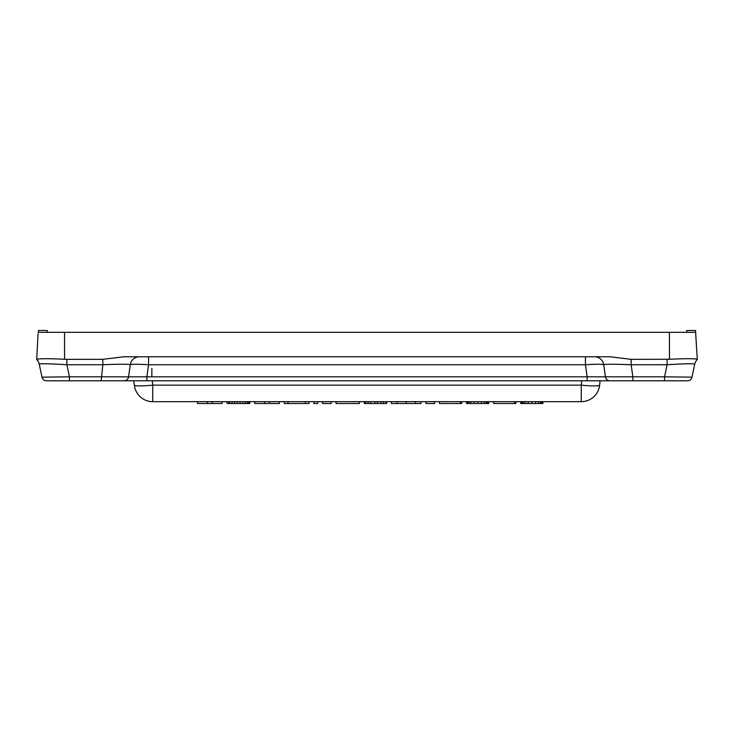 <?xml version="1.0" encoding="UTF-8"?>
<svg xmlns="http://www.w3.org/2000/svg" width="734" height="734" viewBox="0 0 734 734"><rect width="100%" height="100%" fill="white"/><g stroke="black" fill="none" stroke-linecap="round" stroke-linejoin="round"><path stroke-width="1.1" d="M633.332 380.799L609.991 380.799A4.615 4.615 0 0 1 605.422 376.826L603.724 364.743A9.239 9.239 0 0 0 594.577 356.788A9.239 9.239 0 0 1 603.724 364.743A9.239 9.239 0 0 0 594.577 356.788L594.632 356.788M603.467 380.799L608.78 380.799M38.452 361.871A9.239 9.239 0 0 1 39.232 364.11A9.239 9.239 0 0 0 38.388 361.752A9.239 9.239 0 0 1 39.232 364.11L42.003 377.148L69.446 376.826L69.446 380.799L46.526 380.799A4.615 4.615 0 0 1 42.012 377.157A4.615 4.615 0 0 0 46.526 380.799L125.101 380.799M126.633 380.799L132.689 380.799M69.446 380.799L101.274 380.799M84.272 380.799L82.768 380.799M85.254 380.799L85.777 380.799M70.391 380.799L101.329 380.799M88.915 380.799L92.126 380.799M130.276 364.743A9.239 9.239 0 0 1 139.405 356.788A9.239 9.239 0 0 0 130.276 364.743C128.762 364.064 119.614 364.064 102.843 364.743C119.614 364.064 128.762 364.064 130.276 364.743L128.578 376.826L146.873 376.826L148.571 364.743C137.515 364.082 131.423 364.082 130.276 364.743A9.239 9.239 0 0 1 139.405 356.788A9.239 9.239 0 0 0 130.276 364.743A9.239 9.239 0 0 1 139.405 356.788A9.239 9.239 0 0 0 130.276 364.743L128.578 376.826A4.615 4.615 0 0 1 124.009 380.799L609.991 380.799A4.615 4.615 0 0 1 605.422 376.826L587.127 376.826L587.127 380.799L609.991 380.799A4.615 4.615 0 0 1 605.422 376.826L632.855 376.826L631.157 364.743C614.34 364.064 605.201 364.064 603.724 364.743L605.422 376.826M686.51 332.318L686.841 330.474L695.493 330.474L697.3 359.467A9.239 9.239 0 0 0 694.768 364.11L691.997 377.148A4.615 4.615 0 0 1 687.474 380.799L632.855 380.799L632.855 376.826L663.747 376.826M641.828 380.799L645.085 380.799M648.498 380.799L651.994 380.799M694.768 364.11C693.217 363.486 684.005 363.697 667.123 364.743C684.005 363.697 693.217 363.486 694.768 364.11L691.997 377.148L664.554 376.826L664.554 380.799L663.609 380.799M602.1 380.799L600.082 380.799L599.623 385.139A18.469 18.469 0 0 1 581.255 401.682A18.469 18.469 0 0 0 599.623 385.139A18.469 1.918 -174 0 1 581.255 385.139L581.255 401.682L152.745 401.682A18.469 18.469 0 0 1 134.377 385.139L133.643 380.799L139.368 380.799M112.88 380.799L111.926 380.799L112.88 380.799M622.074 380.799L621.138 380.799L622.074 380.799M609.11 380.799L610 380.799M600.045 380.799L592.925 380.799M697.272 358.862L697.199 357.541M695.878 332.318L38.122 332.318L47.49 332.318L47.16 330.474L38.507 330.474L38.26 332.236M596.916 332.318L605.798 332.318L596.916 332.318M613.413 332.318L617.156 332.318L613.413 332.318M619.267 332.318L622.946 332.318L619.267 332.318M109.797 332.318L120.587 332.318M128.202 332.318L137.093 332.318M36.737 358.843L38.049 333.704M36.838 356.788L36.7 359.467L36.838 356.788M134.955 356.788L131.028 356.788L134.955 356.788M602.678 356.788L599.127 356.788L602.678 356.788M39.232 364.11A9.239 9.239 0 0 0 36.7 359.467A9.239 9.239 0 0 1 39.232 364.11A9.239 9.239 0 0 0 36.7 359.467A9.239 9.239 0 0 1 39.232 364.11C40.792 363.486 50.004 363.697 66.877 364.743L66.877 359.339L102.843 359.339L123.752 356.788L610.248 356.788L631.157 359.339L669.454 359.265C686.354 358.486 695.639 358.531 697.3 359.403M36.7 359.403C38.379 358.531 47.664 358.486 64.546 359.265L66.877 359.339M128.578 376.826L69.446 376.826L66.877 364.743L102.843 364.743L102.843 359.339M631.157 359.339L631.157 364.743C614.34 364.064 605.201 364.064 603.724 364.743C602.559 364.082 596.467 364.082 585.429 364.743L587.127 376.826L146.873 376.826L146.873 380.799L124 380.799M631.157 364.743L667.123 364.743L667.123 359.339M46.526 380.799A4.615 4.615 0 0 1 42.012 377.157A4.615 4.615 0 0 0 46.526 380.799A4.615 4.615 0 0 1 42.012 377.157A4.615 4.615 0 0 0 46.526 380.799A4.615 4.615 0 0 1 42.003 377.148M212.3 401.682L212.3 403.526L197.519 403.526L197.519 401.682M207.373 401.682L207.373 403.526M222.145 401.682L222.145 403.526L212.3 403.526M249.854 401.682L249.854 403.526L227.072 403.526L227.072 401.682M279.406 401.682L279.406 403.526L254.781 403.526L254.781 401.682M308.959 401.682L308.959 403.526L284.333 403.526L284.333 401.682M317.583 401.682L317.583 403.526L313.886 403.526L313.886 401.682M331.126 401.682L331.126 403.526L322.51 403.526L322.51 401.682M359.449 401.682L359.449 403.526L336.053 403.526L336.053 401.682M386.543 401.682L386.543 403.526L364.376 403.526L364.376 401.682M421.022 401.682L421.022 403.526L391.47 403.526L391.47 401.682M434.565 401.682L434.565 403.526L425.949 403.526L425.949 401.682M461.658 401.682L461.658 403.526L439.492 403.526L439.492 401.682M488.743 401.682L488.743 403.526L466.585 403.526L466.585 401.682M515.837 401.682L515.837 403.526L493.67 403.526L493.67 401.682M542.931 401.682L542.931 403.526L520.764 403.526L520.764 401.682M248.009 401.682L248.009 403.526M248.624 401.682L248.624 403.526M228.925 401.682L228.925 403.526M229.54 401.682L229.54 403.526M231.999 401.682L231.999 403.526M234.467 401.682L234.467 403.526M236.926 401.682L236.926 403.526M240 401.682L240 403.526M243.082 401.682L243.082 403.526M245.541 401.682L245.541 403.526M247.395 401.682L247.395 403.526M269.562 401.682L269.562 403.526M264.635 401.682L264.635 403.526M288.031 401.682L288.031 403.526M305.271 401.682L305.271 403.526M364.991 401.682L364.991 403.526M365.605 401.682L365.605 403.526M368.073 401.682L368.073 403.526M370.532 401.682L370.532 403.526M374.845 401.682L374.845 403.526M377.304 401.682L377.304 403.526M381.001 401.682L381.001 403.526M383.46 401.682L383.46 403.526M385.928 401.682L385.928 403.526M397.011 401.682L397.011 403.526M406.241 401.682L406.241 403.526M415.481 401.682L415.481 403.526M460.42 401.682L460.42 403.526M467.2 401.682L467.2 403.526M467.815 401.682L467.815 403.526M469.044 401.682L469.044 403.526M470.889 401.682L470.889 403.526M473.971 401.682L473.971 403.526M477.66 401.682L477.66 403.526M481.357 401.682L481.357 403.526M484.44 401.682L484.44 403.526M486.284 401.682L486.284 403.526M487.514 401.682L487.514 403.526M488.128 401.682L488.128 403.526M514.607 401.682L514.607 403.526M521.379 401.682L521.379 403.526M521.993 401.682L521.993 403.526M523.223 401.682L523.223 403.526M525.076 401.682L525.076 403.526M528.15 401.682L528.15 403.526M531.847 401.682L531.847 403.526M535.536 401.682L535.536 403.526M538.618 401.682L538.618 403.526M540.463 401.682L540.463 403.526M541.692 401.682L541.692 403.526M542.316 401.682L542.316 403.526M151.855 368.385L151.855 376.652M581.713 380.799L581.255 385.139L152.745 385.139L152.745 401.682A18.469 18.469 0 0 1 134.377 385.139L134.377 385.139A18.469 1.918 174 0 0 152.745 385.139L152.287 380.799M669.454 359.265L669.454 332.318M64.546 332.318L64.546 359.265M667.123 364.743L664.554 376.826M585.429 356.788L585.429 364.743L148.571 364.743L148.571 356.788M102.843 364.743L101.145 380.799M131.028 380.799L133.643 380.799M95.778 380.799L92.209 380.799L95.778 380.799M38.388 361.752L36.7 359.467M89.163 380.799L88.612 380.799M99.879 380.799L98.319 380.799M98.576 380.799L97.594 380.799M648.627 380.799L652.012 380.799M634.121 380.799L635.8 380.799M638.305 380.799L641.791 380.799M632.662 380.799L633.314 380.799"/></g></svg>
